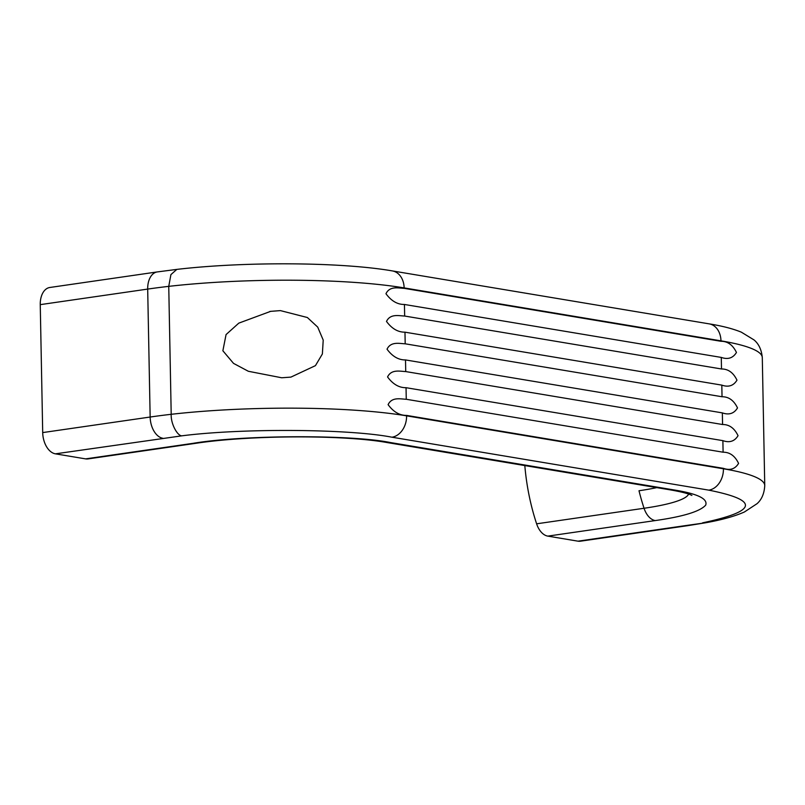 <?xml version="1.0" encoding="UTF-8"?>
<svg xmlns="http://www.w3.org/2000/svg" width="805" height="805" viewBox="0 0 805 805"><rect width="100%" height="100%" fill="white"/><g stroke="black" fill="none" stroke-linecap="round" stroke-linejoin="round"><path stroke-width="1.21" d="M280.412 310.609L307.379 317.522L317.713 327.102L323.218 340.102L322.372 353.979L315.439 365.641L290.917 377.112L281.71 377.776L248.353 371.276L233.52 363.377L222.874 350.769L226.064 334.578L238.793 323.137L270.641 311.354L280.412 310.609M723.413 468.349L723.423 468.792A181.286 27.732 -1.1 0 1 764.75 485.566L762.295 357.621A181.286 27.732 178.9 0 0 720.968 340.847L720.968 341.29C727.67 341.229 732.832 344.953 736.454 352.459C733.013 358.104 727.951 359.755 721.28 357.42L721.501 368.982C728.203 368.932 733.365 372.655 736.978 380.161C733.546 385.796 728.485 387.457 721.813 385.122L722.035 396.754C728.736 396.694 733.898 400.417 737.511 407.924C734.08 413.569 729.018 415.219 722.347 412.885L722.568 424.517C729.27 424.456 734.432 428.18 738.044 435.686C734.613 441.331 729.551 442.981 722.88 440.647L723.101 452.209C729.803 452.158 734.965 455.882 738.577 463.388C735.136 469.023 730.085 470.684 723.413 468.349L406.575 415.4C399.612 415.491 393.454 411.908 388.101 404.663C391.874 396.644 400.779 399.089 406.263 399.27L723.101 452.209M406.263 399.27L406.042 387.698L722.88 440.647M406.042 387.698C399.079 387.799 392.921 384.216 387.567 376.961C391.341 368.942 400.246 371.387 405.73 371.568L722.568 424.517M405.73 371.568L405.509 359.936L722.347 412.885M405.509 359.936C398.545 360.026 392.387 356.454 387.034 349.199C390.807 341.179 399.713 343.624 405.197 343.805L722.035 396.754M405.197 343.805L404.975 332.173L721.813 385.122M404.975 332.173C398.012 332.264 391.854 328.692 386.501 321.437C390.274 313.417 399.179 315.862 404.663 316.043L721.501 368.982M404.663 316.043L404.442 304.471L721.28 357.42M404.442 304.471C397.479 304.572 391.321 300.99 385.967 293.734C389.741 285.715 398.646 288.16 404.13 288.341L720.968 341.29M524.82 465.572A161.865 101.309 81.8 0 0 536.613 523.813A19.421 12.156 81.8 0 0 547.813 536.12L578 541.171A19.421 12.156 81.8 0 0 580.415 541.202L687.852 525.645A19.421 12.156 81.8 0 1 685.437 525.615L705.703 522.757C721.783 519.889 734.683 516.297 744.414 511.98L757.032 503.689C761.721 499.553 764.297 493.505 764.75 485.566M404.13 288.341L404.13 287.898A181.286 27.732 178.9 0 0 168.748 286.359L171.203 414.303A181.286 27.732 -1.1 0 1 406.585 415.843L723.423 468.792A19.421 14.852 99.5 0 1 708.803 490.144L391.954 437.206C348.988 428.803 241.903 428.109 181.86 435.827L55.424 453.839L85.602 458.88A19.421 12.156 81.8 0 0 88.017 458.91L195.464 443.364A19.421 12.156 81.8 0 1 193.049 443.334C242.999 434.901 350.819 434.479 390.445 442.549L674.369 490.004C697.553 493.767 707.987 498.808 705.693 505.127C700.088 511.447 683.274 516.599 655.25 520.573L547.813 536.12M55.424 453.839A19.421 12.156 -98.2 0 1 42.705 432.587L40.25 304.642A19.421 12.156 -98.2 0 1 49.809 287.486L157.257 271.929A19.421 12.156 81.8 0 0 147.687 289.086L150.153 417.03L42.705 432.587M656.769 487.619A115.507 17.67 -1.1 0 1 638.999 490.748A161.865 101.309 -98.2 0 0 644.05 508.267L536.613 523.813M708.803 490.144C759.648 500.287 757.575 511.185 702.574 522.837M709.175 323.862A19.421 14.852 99.5 0 1 720.968 340.847L404.13 287.898A19.421 14.852 99.5 0 0 392.337 270.913L709.175 323.862C722.166 325.955 732.892 328.722 741.335 332.163L754.023 339.921C758.793 343.886 761.55 349.783 762.295 357.621M578 541.171L685.437 525.615M85.602 458.88L193.049 443.334M406.575 415.4L406.585 415.843A19.421 14.852 99.5 0 1 391.954 437.206M655.25 520.573A19.421 12.156 -98.2 0 1 644.05 508.267A122.964 18.807 -1.1 0 0 688.607 494.079M674.369 490.004A19.421 14.852 99.5 0 1 670.796 489.963C680.839 491.744 687.5 493.385 690.76 494.894L691.887 495.427M390.445 442.549A19.421 14.852 99.5 0 1 386.883 442.519L670.796 489.963M162.862 438.282A19.421 12.156 -98.2 0 1 150.153 417.03A207.187 31.697 178.9 0 1 171.203 414.303C170.68 423.822 177.492 435.978 181.86 435.827M157.257 271.929L176.828 269.393L170.912 274.616L168.748 286.359A207.187 31.697 178.9 0 0 147.687 289.086L40.25 304.642M705.673 522.757L687.852 525.645M386.883 442.519C343.604 434.74 249.741 435.032 195.464 443.364M270.651 311.354L269.796 311.485M176.838 269.393C244.75 261.454 341.068 262.007 392.337 270.913"/></g></svg>
